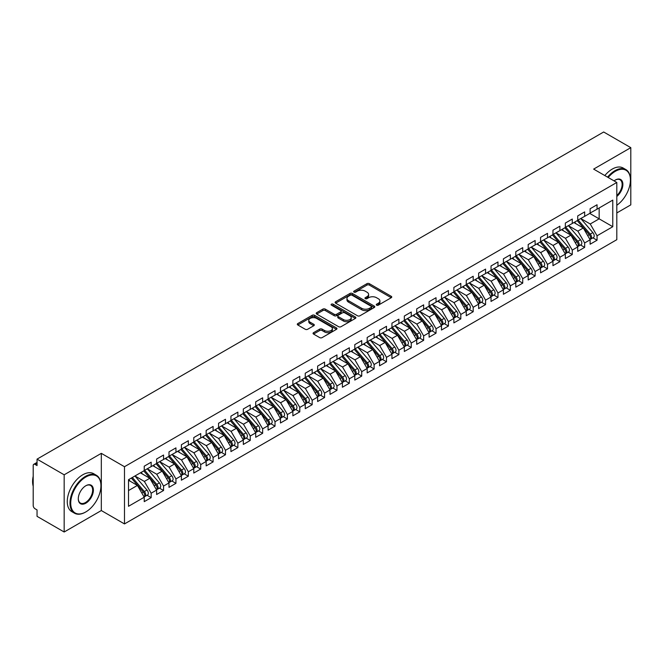 <?xml version="1.0" encoding="UTF-8"?>
<svg xmlns="http://www.w3.org/2000/svg" width="664" height="664" viewBox="0 0 664 664"><rect width="100%" height="100%" fill="white"/><g stroke="black" fill="none" stroke-linecap="round" stroke-linejoin="round"><path stroke-width="1" d="M376.621 305.166A1.204 0.697 0 0 0 378.322 305.166L391.245 297.713A1.718 0.996 0 0 0 391.743 297.007A1.718 0.996 0 0 0 391.245 296.31L369.358 283.677A1.718 0.996 0 0 0 366.926 283.677L354.012 291.131A1.204 0.697 0 0 0 353.655 291.62A1.204 0.697 0 0 0 354.012 292.11A1.204 0.697 0 0 0 355.713 292.11L357.381 291.147A5.503 3.179 0 0 1 365.167 291.147L366.984 292.202A5.503 3.179 0 0 1 368.603 294.451A5.503 3.179 0 0 1 366.984 296.692L365.316 297.663A1.204 0.697 0 0 0 364.968 298.153A1.204 0.697 0 0 0 365.316 298.642A1.204 0.697 0 0 0 367.018 298.642L368.686 297.679A5.503 3.179 0 0 1 376.471 297.679L378.297 298.734A5.503 3.179 0 0 1 379.908 300.975A5.503 3.179 0 0 1 378.297 303.224L376.621 304.187A1.204 0.697 0 0 0 376.272 304.676A1.204 0.697 0 0 0 376.621 305.166L376.621 304.187M313.557 332.664A1.718 0.996 0 0 0 313.051 333.369A1.718 0.996 0 0 0 313.557 334.067L319.699 337.611A1.718 0.996 0 0 0 322.131 337.611L336.474 329.336A1.718 0.996 0 0 0 336.98 328.63A1.718 0.996 0 0 0 336.474 327.925L314.587 315.292A1.718 0.996 0 0 0 312.163 315.292L297.812 323.575A1.718 0.996 0 0 0 297.306 324.281A1.718 0.996 0 0 0 297.812 324.978L305.232 329.261A1.718 0.996 0 0 0 307.664 329.261L313.798 325.717A1.718 0.996 0 0 0 314.304 325.011A1.718 0.996 0 0 0 313.798 324.314L310.121 322.189A4.598 2.656 0 0 1 308.777 320.314A4.598 2.656 0 0 1 311.615 317.857A4.598 2.656 0 0 1 316.628 318.438L331.037 326.754A4.598 2.656 0 0 1 332.382 328.63A4.598 2.656 0 0 1 329.543 331.087A4.598 2.656 0 0 1 324.53 330.506L322.131 329.12A1.718 0.996 0 0 0 319.699 329.12L313.557 332.664L313.557 334.067L319.699 330.547L319.699 329.12M616.806 212.945L630.8 204.861L630.8 147.657L603.676 131.995L37.043 459.139L37.043 465.572L35.059 464.426A2.631 1.519 -120 0 0 33.748 464.302A2.631 1.519 -120 0 0 33.2 465.505L33.2 505.545A2.631 1.519 -120 0 0 35.059 508.765L37.043 509.911L37.043 516.343L64.167 532.005L101.318 510.55L124.483 523.929L124.483 466.717L101.318 453.346L64.167 474.801L37.043 459.139M630.8 147.657L593.641 169.104L616.806 182.475L124.483 466.717M357.506 315.782A1.718 0.996 0 0 0 359.938 315.782L374.28 307.507A1.718 0.996 0 0 0 374.786 306.801A1.718 0.996 0 0 0 374.28 306.096L352.401 293.463A1.718 0.996 0 0 0 349.969 293.463L335.619 301.746A1.718 0.996 0 0 0 335.121 302.452A1.718 0.996 0 0 0 335.619 303.149L357.506 315.782M331.909 305.432A1.204 0.697 0 0 1 333.129 305.598L355.356 318.429L341.03 326.696A1.718 0.996 0 0 1 338.599 326.696L316.72 314.064L322.853 310.544L322.853 309.117L316.72 312.661A1.718 0.996 0 0 0 316.213 313.366A1.718 0.996 0 0 0 316.72 314.064L316.72 312.661M322.853 310.544A1.718 0.996 0 0 1 325.285 310.544L325.285 309.117A1.718 0.996 0 0 0 322.853 309.117M325.285 309.117L334.166 314.238A1.718 0.996 0 0 0 336.598 314.238L340.665 311.889A1.718 0.996 0 0 0 341.171 311.192A1.718 0.996 0 0 0 340.665 310.486L331.427 305.149A1.204 0.697 0 0 1 331.079 304.66A1.204 0.697 0 0 1 331.817 304.021A1.204 0.697 0 0 1 333.129 304.17L355.381 317.01A1.718 0.996 0 0 1 355.879 317.716A1.718 0.996 0 0 1 355.381 318.421L355.381 317.01M124.483 523.929L616.806 239.687L616.806 182.475M589.74 213.41L612.781 226.706L612.781 200.105L597.052 209.185L597.052 204.753L590.113 208.762L590.113 213.194L584.66 216.339L584.66 211.907L577.73 215.908L577.73 220.34L572.277 223.486L572.277 219.054L565.346 223.062L565.346 227.495L559.893 230.64L559.893 226.208L552.954 230.209L552.954 234.641L547.51 237.787L547.51 233.354L540.571 237.363L540.571 241.796L535.126 244.941L535.126 240.509L528.187 244.51L528.187 248.942L522.734 252.088L522.734 247.655L515.803 251.664L515.803 256.096L510.35 259.242L510.35 254.81L503.412 258.811L503.412 263.243L497.967 266.388L497.967 261.956L491.028 265.965L491.028 270.397L485.583 273.543L485.583 269.111L478.644 273.111L478.644 277.544L473.191 280.689L473.191 276.257L466.261 280.266L466.261 284.698L460.808 287.844L460.808 283.412L453.877 287.412L453.877 291.845L448.424 294.999L448.424 290.558L441.485 294.567L441.485 298.999L436.041 302.145L436.041 297.713L429.102 301.713L429.102 306.154L423.649 309.299L423.649 304.859L416.718 308.868L416.718 313.3L411.265 316.446L411.265 312.014L404.334 316.014L404.334 320.455L398.881 323.6L398.881 319.168L391.943 323.169L391.943 327.601L386.498 330.747L386.498 326.314L379.559 330.323L379.559 334.756L374.114 337.901L374.114 333.469L367.175 337.47L367.175 341.902L361.722 345.048L361.722 340.615L354.792 344.624L354.792 349.056L349.339 352.202L349.339 347.77L342.4 351.771L342.4 356.203L336.955 359.349L336.955 354.916L330.016 358.925L330.016 363.357L324.572 366.503L324.572 362.071L317.633 366.072L317.633 370.504L312.18 373.649L312.18 369.217L305.249 373.226L305.249 377.658L299.796 380.804L299.796 376.372L292.865 380.372L292.865 384.805L287.412 387.95L287.412 383.518L280.474 387.527L280.474 391.959L275.029 395.105L275.029 390.673L268.09 394.673L268.09 399.106L262.645 402.259L262.645 397.819L255.706 401.828L255.706 406.26L250.253 409.406L250.253 404.974L243.323 408.974L243.323 413.406L237.87 416.56L237.87 412.12L230.931 416.129L230.931 420.561L225.486 423.707L225.486 419.274L218.547 423.275L218.547 427.716L213.102 430.861L213.102 426.421L206.164 430.43L206.164 434.862L200.711 438.008L200.711 433.575L193.78 437.576L193.78 442.016L188.327 445.162L188.327 440.73L181.397 444.731L181.397 449.163L175.943 452.309L175.943 447.876L169.005 451.885L169.005 456.317L163.56 459.463L163.56 455.031L156.621 459.031L156.621 463.464L151.168 466.609L151.168 462.177L144.237 466.186L144.237 470.618L128.509 479.699L128.509 506.3L144.237 497.22L137.423 485.417L128.509 480.271M612.781 226.706L597.052 235.786L590.238 223.992L580.826 218.556M592.935 237.845L597.052 240.219L597.052 235.786M597.052 240.219L590.113 244.227L590.113 239.795L584.66 242.941L577.854 231.138L568.442 225.702L580.461 239.746L577.863 241.248A3.503 2.025 60 0 1 579.216 244.576A3.503 2.025 60 0 1 578.485 246.186A3.503 2.025 60 0 1 577.921 246.344M580.543 244.991L584.66 247.373L584.66 242.941M584.66 247.373L577.73 251.374L577.73 246.942L572.277 250.087L565.462 238.293L556.05 232.857M568.16 252.146L572.277 254.519L572.277 250.087M572.277 254.519L565.346 258.528L565.346 254.096L559.893 257.242L553.079 245.439L543.667 240.003M555.776 259.3L559.893 261.674L559.893 257.242M559.893 261.674L552.954 265.675L552.954 261.243L547.51 264.388L540.695 252.594L531.283 247.157L543.31 261.201L540.703 262.703A3.503 2.025 60 0 1 542.056 266.032A3.503 2.025 60 0 1 541.334 267.633A3.503 2.025 60 0 1 540.762 267.799M543.393 266.447L547.51 268.82L547.51 264.388M547.51 268.82L540.571 272.829L540.571 268.397L535.126 271.543L528.312 259.74L518.899 254.304M531.009 273.601L535.126 275.975L535.126 271.543M535.126 275.975L528.187 279.976L528.187 275.543L522.734 278.689L515.928 266.895L506.507 261.458L518.534 275.502L515.936 277.004A3.503 2.025 60 0 1 517.289 280.332A3.503 2.025 60 0 1 516.559 281.934A3.503 2.025 60 0 1 515.994 282.1M518.617 280.748L522.734 283.121L522.734 278.689M522.734 283.121L515.803 287.13L515.803 282.698L510.35 285.844L503.536 274.041L494.124 268.613M506.234 287.902L510.35 290.276L510.35 285.844M510.35 290.276L503.412 294.276L503.412 289.844L497.967 292.99L491.152 281.196L481.74 275.759L493.767 289.803L491.161 291.305A3.503 2.025 60 0 1 492.514 294.633A3.503 2.025 60 0 1 491.792 296.235A3.503 2.025 60 0 1 491.227 296.401M493.85 295.048L497.967 297.43L497.967 292.99M497.967 297.43L491.028 301.431L491.028 296.999L485.583 300.145L478.769 288.342L469.357 282.914M481.466 302.203L485.583 304.577L485.583 300.145M485.583 304.577L478.644 308.586L478.644 304.145L473.191 307.291L466.385 295.497L456.973 290.06M469.074 309.349L473.191 311.731L473.191 307.291M473.191 311.731L466.261 315.732L466.261 311.3L460.808 314.445L453.993 302.643L444.581 297.215M456.691 316.504L460.808 318.878L460.808 314.445M460.808 318.878L453.877 322.887L453.877 318.446L448.424 321.592L441.61 309.797L432.198 304.361L444.224 318.405L441.618 319.907A3.503 2.025 60 0 1 442.971 323.235A3.503 2.025 60 0 1 442.249 324.837A3.503 2.025 60 0 1 441.684 325.003M444.307 323.65L448.424 326.032L448.424 321.592M448.424 326.032L441.485 330.033L441.485 325.601L436.041 328.746L429.226 316.944L419.814 311.516M431.924 330.805L436.041 333.179L436.041 328.746M436.041 333.179L429.102 337.188L429.102 332.747L423.649 335.901L416.843 324.098L407.43 318.662M419.54 337.951L423.649 340.333L423.649 335.901M423.649 340.333L416.718 344.334L416.718 339.902L411.265 343.047L404.459 331.253L395.038 325.817L407.065 339.86L404.467 341.362A3.503 2.025 60 0 1 405.82 344.691A3.503 2.025 60 0 1 405.09 346.293A3.503 2.025 60 0 1 404.525 346.459M407.148 345.106L411.265 347.479L411.265 343.047M411.265 347.479L404.334 351.488L404.334 347.056L398.881 350.202L392.067 338.399L382.655 332.963M394.765 352.252L398.881 354.634L398.881 350.202M398.881 354.634L391.943 358.635L391.943 354.202L386.498 357.348L379.683 345.554L370.271 340.117L382.298 354.161L379.692 355.663A3.503 2.025 60 0 1 381.045 358.992A3.503 2.025 60 0 1 380.323 360.593A3.503 2.025 60 0 1 379.758 360.759M382.381 359.407L386.498 361.78L386.498 357.348M386.498 361.78L379.559 365.789L379.559 361.357L374.114 364.503L367.3 352.7L357.888 347.264M369.997 366.553L374.114 368.935L374.114 364.503M374.114 368.935L367.175 372.936L367.175 368.503L361.722 371.649L354.916 359.855L345.504 354.418L357.522 368.462L354.925 369.964A3.503 2.025 60 0 1 356.277 373.292A3.503 2.025 60 0 1 355.547 374.894A3.503 2.025 60 0 1 354.983 375.06M357.606 373.707L361.722 376.081L361.722 371.649M361.722 376.081L354.792 380.09L354.792 375.658L349.339 378.804L342.524 367.001L333.112 361.565M345.222 380.862L349.339 383.236L349.339 378.804M349.339 383.236L342.4 387.236L342.4 382.804L336.955 385.95L330.141 374.156L320.729 368.719L332.755 382.763L330.149 384.265A3.503 2.025 60 0 1 331.502 387.593A3.503 2.025 60 0 1 330.78 389.195A3.503 2.025 60 0 1 330.216 389.361M332.838 388.008L336.955 390.382L336.955 385.95M336.955 390.382L330.016 394.391L330.016 389.959L324.572 393.105L317.757 381.302L308.345 375.865L320.363 389.917L317.766 391.411A3.503 2.025 60 0 1 319.118 394.748A3.503 2.025 60 0 1 318.396 396.35A3.503 2.025 60 0 1 317.824 396.508M320.455 395.163L324.572 397.537L324.572 393.105M324.572 397.537L317.633 401.537L317.633 397.105L312.18 400.251L305.374 388.457L295.961 383.02M308.063 402.309L312.18 404.683L312.18 400.251M312.18 404.683L305.249 408.692L305.249 404.26L299.796 407.406L292.982 395.603L283.569 390.175L295.596 404.218L292.998 405.712A3.503 2.025 60 0 1 294.351 409.049A3.503 2.025 60 0 1 293.621 410.651A3.503 2.025 60 0 1 293.056 410.808M295.679 409.464L299.796 411.838L299.796 407.406M299.796 411.838L292.865 415.838L292.865 411.406L287.412 414.552L280.598 402.757L271.186 397.321M283.296 416.61L287.412 418.992L287.412 414.552M287.412 418.992L280.474 422.993L280.474 418.561L275.029 421.706L268.214 409.904L258.802 404.476M270.912 423.765L275.029 426.139L275.029 421.706M275.029 426.139L268.09 430.147L268.09 425.707L262.645 428.853L255.831 417.058L246.419 411.622M258.528 430.911L262.645 433.293L262.645 428.853M262.645 433.293L255.706 437.294L255.706 432.862L250.253 436.007L243.447 424.205L234.027 418.776L246.053 432.82L243.456 434.322A3.503 2.025 60 0 1 244.808 437.651A3.503 2.025 60 0 1 244.078 439.253A3.503 2.025 60 0 1 243.514 439.419M246.136 438.066L250.253 440.439L250.253 436.007M250.253 440.439L243.323 444.448L243.323 440.008L237.87 443.162L231.055 431.359L221.643 425.923M233.753 445.212L237.87 447.594L237.87 443.162M237.87 447.594L230.931 451.595L230.931 447.162L225.486 450.308L218.672 438.506L209.26 433.077L221.286 447.121L218.68 448.623A3.503 2.025 60 0 1 220.033 451.952A3.503 2.025 60 0 1 219.311 453.554A3.503 2.025 60 0 1 218.746 453.719M221.369 452.367L225.486 454.74L225.486 450.308M225.486 454.74L218.547 458.749L218.547 454.309L213.102 457.463L206.288 445.66L196.876 440.224L208.894 454.267L206.297 455.77A3.503 2.025 60 0 1 207.649 459.098A3.503 2.025 60 0 1 206.927 460.708A3.503 2.025 60 0 1 206.355 460.866M208.986 459.513L213.102 461.895L213.102 457.463M213.102 461.895L206.164 465.896L206.164 461.463L200.711 464.609L193.905 452.815L184.492 447.378M196.594 466.667L200.711 469.041L200.711 464.609M200.711 469.041L193.78 473.05L193.78 468.618L188.327 471.764L181.513 459.961L172.1 454.525M184.21 473.814L188.327 476.196L188.327 471.764M188.327 476.196L181.397 480.196L181.397 475.764L175.943 478.91L169.129 467.116L159.717 461.679M171.827 480.968L175.943 483.342L175.943 478.91M175.943 483.342L169.005 487.351L169.005 482.919L163.56 486.065L156.745 474.262L147.333 468.825L159.36 482.869L156.754 484.371A3.503 2.025 60 0 1 158.107 487.7A3.503 2.025 60 0 1 157.385 489.31A3.503 2.025 60 0 1 156.812 489.468M159.443 488.115L163.56 490.497L163.56 486.065M163.56 490.497L156.621 494.497L156.621 490.065L151.168 493.211L144.362 481.417L134.95 475.98M147.051 495.269L151.168 497.643L151.168 493.211M151.168 497.643L144.237 501.652L144.237 497.22M144.237 470.477L151.168 466.609M128.509 490.563L137.423 485.417M156.621 463.323L163.56 459.463M144.362 481.417L149.807 478.271L140.394 472.834M156.621 490.065L149.807 478.271M169.005 456.168L175.943 452.309M156.745 474.262L162.199 471.116L152.778 465.68M169.005 482.919L162.199 471.116M181.397 449.022L188.327 445.162M169.129 467.116L174.582 463.97L165.17 458.534M181.397 475.764L174.582 463.97M193.78 441.867L200.711 438.008M181.513 459.961L186.966 456.815L177.554 451.379M193.78 468.618L186.966 456.815M206.164 434.721L213.102 430.861M193.905 452.815L199.349 449.661L189.937 444.233M206.164 461.463L199.349 449.661M218.547 427.566L225.486 423.707M206.288 445.66L211.733 442.514L202.321 437.078M218.547 454.309L211.733 442.514M230.931 420.42L237.87 416.56M218.672 438.506L224.125 435.36L214.713 429.932M230.931 447.162L224.125 435.36M243.323 413.265L250.253 409.406M231.055 431.359L236.508 428.214L227.096 422.777M243.323 440.008L236.508 428.214M255.706 406.119L262.645 402.259M243.447 424.205L248.892 421.059L239.48 415.631M255.706 432.862L248.892 421.059M268.09 398.964L275.029 395.105M255.831 417.058L261.276 413.913L251.863 408.476M268.09 425.707L261.276 413.913M280.474 391.818L287.412 387.95M268.214 409.904L273.668 406.758L264.247 401.33M280.474 418.561L273.668 406.758M292.865 384.663L299.796 380.804M280.598 402.757L286.051 399.612L276.639 394.175M292.865 411.406L286.051 399.612M305.249 377.517L312.18 373.649M292.982 395.603L298.435 392.457L289.023 387.021M305.249 404.26L298.435 392.457M317.633 370.363L324.572 366.503M305.374 388.457L310.818 385.311L301.406 379.874M317.633 397.105L310.818 385.311M330.016 363.216L336.955 359.349M317.757 381.302L323.21 378.156L313.79 372.72M330.016 389.959L323.21 378.156M342.4 356.062L349.339 352.202M330.141 374.156L335.594 371.01L326.182 365.573M342.4 382.804L335.594 371.01M354.792 348.915L361.722 345.048M342.524 367.001L347.977 363.855L338.565 358.419M354.792 375.658L347.977 363.855M367.175 341.761L374.114 337.901M354.916 359.855L360.361 356.709L350.949 351.273M367.175 368.503L360.361 356.709M379.559 334.606L386.498 330.747M367.3 352.7L372.745 349.554L363.332 344.118M379.559 361.357L372.745 349.554M391.943 327.46L398.881 323.6M379.683 345.554L385.137 342.408L375.724 336.972M391.943 354.202L385.137 342.408M404.334 320.305L411.265 316.446M392.067 338.399L397.52 335.254L388.108 329.817M404.334 347.056L397.52 335.254M416.718 313.159L423.649 309.299M404.459 331.253L409.904 328.099L400.492 322.671M416.718 339.902L409.904 328.099M429.102 306.004L436.041 302.145M416.843 324.098L422.287 320.953L412.875 315.516M429.102 332.747L422.287 320.953M441.485 298.858L448.424 294.999M429.226 316.944L434.679 313.798L425.259 308.37M441.485 325.601L434.679 313.798M453.877 291.703L460.808 287.844M441.61 309.797L447.063 306.652L437.651 301.215M453.877 318.446L447.063 306.652M466.261 284.557L473.191 280.689M453.993 302.643L459.446 299.497L450.034 294.069M466.261 311.3L459.446 299.497M478.644 277.403L485.583 273.543M466.385 295.497L471.83 292.351L462.418 286.914M478.644 304.145L471.83 292.351M491.028 270.256L497.967 266.388M478.769 288.342L484.214 285.196L474.801 279.768M491.028 296.999L484.214 285.196M503.412 263.102L510.35 259.242M491.152 281.196L496.606 278.05L487.193 272.613M503.412 289.844L496.606 278.05M515.803 255.955L522.734 252.088M503.536 274.041L508.989 270.895L499.577 265.459M515.803 282.698L508.989 270.895M528.187 248.801L535.126 244.941M515.928 266.895L521.373 263.749L511.961 258.313M528.187 275.543L521.373 263.749M540.571 241.654L547.51 237.787M528.312 259.74L533.756 256.594L524.344 251.158M540.571 268.397L533.756 256.594M552.954 234.5L559.893 230.64M540.695 252.594L546.148 249.448L536.736 244.012M552.954 261.243L546.148 249.448M565.346 227.345L572.277 223.486M553.079 245.439L558.532 242.294L549.12 236.857M565.346 254.096L558.532 242.294M577.73 220.199L584.66 216.339M565.462 238.293L570.915 235.147L561.503 229.711M577.73 246.942L570.915 235.147M590.113 213.044L597.052 209.185M590.238 223.992L599.152 218.838L599.152 207.973L612.781 200.105M577.854 231.138L583.299 227.993L573.887 222.556M590.113 239.795L583.299 227.993M64.167 474.801L64.167 532.005M101.318 510.55L101.318 453.346M377.102 305.34L378.297 304.651A5.503 3.179 0 0 0 379.908 302.402L379.908 300.975M368.603 294.451L368.603 295.878A5.503 3.179 0 0 1 366.984 298.128L365.798 298.808M391.221 297.721L369.358 285.105A1.718 0.996 0 0 0 366.926 285.105L354.493 292.284M374.264 307.515L352.401 294.899A1.718 0.996 0 0 0 349.969 294.899L335.644 303.166M371.242 307.291A1.204 0.697 0 0 0 371.599 306.801A1.204 0.697 0 0 0 371.242 306.311L352.036 295.223A1.204 0.697 0 0 0 350.335 295.223L348.567 296.235A5.503 3.179 0 0 0 346.957 298.485A5.503 3.179 0 0 0 348.567 300.734L361.697 308.312A5.503 3.179 0 0 0 369.483 308.312L371.242 307.291L371.242 308.727A1.204 0.697 0 0 0 371.599 308.229L371.599 306.801M346.957 298.485L346.957 299.912A5.503 3.179 0 0 0 348.567 302.161L348.567 300.734M371.242 308.727L369.483 309.739A5.503 3.179 0 0 1 361.697 309.739L348.567 302.161M325.285 310.544L334.166 315.674A1.718 0.996 0 0 0 336.598 315.674L340.665 313.317A1.718 0.996 0 0 0 341.171 312.619L341.171 311.192M343.371 319.558A4.598 2.656 0 0 0 348.384 320.131A4.598 2.656 0 0 0 351.223 317.683A4.598 2.656 0 0 0 349.878 315.807L344.799 312.877A1.718 0.996 0 0 0 342.367 312.877L338.3 315.226A1.718 0.996 0 0 0 337.793 315.923A1.718 0.996 0 0 0 338.3 316.628L343.371 319.558L343.371 320.986A4.598 2.656 0 0 0 348.384 321.567A4.598 2.656 0 0 0 351.223 319.11L351.223 317.683M337.793 315.923L337.793 317.359A1.718 0.996 0 0 0 338.3 318.056L338.3 316.628M343.371 320.986L338.3 318.056M332.382 328.63L332.382 330.058A4.598 2.656 0 0 1 329.543 332.515A4.598 2.656 0 0 1 324.53 331.942L322.131 330.547A1.718 0.996 0 0 0 319.699 330.547M308.777 320.314L308.777 321.741A4.598 2.656 0 0 0 310.121 323.617L310.121 322.189M313.798 324.314L313.798 325.717L310.121 323.617M336.449 329.344L314.587 316.728A1.718 0.996 0 0 0 312.163 316.728L297.837 324.995M578.211 220.066L590.246 234.101A3.503 2.025 60 0 1 591.599 237.43A3.503 2.025 60 0 1 590.877 239.032L593.475 237.529A3.503 2.025 -120 0 0 594.197 235.927A3.503 2.025 -120 0 0 592.852 232.599L580.809 218.564M590.877 239.032A3.503 2.025 60 0 1 590.304 239.198M577.215 220.639L589.259 234.674A3.503 2.025 60 0 1 590.611 238.002A3.503 2.025 60 0 1 589.972 239.546M576.045 223.801L574.617 222.141M578.485 246.186L581.091 244.684A3.503 2.025 -120 0 0 581.813 243.082A3.503 2.025 -120 0 0 580.461 239.746M564.832 227.785L576.875 241.821A3.503 2.025 60 0 1 578.219 245.149A3.503 2.025 60 0 1 577.589 246.701M563.661 230.956L562.234 229.287M565.819 227.212L577.863 241.248M553.436 234.367L565.479 248.402A3.503 2.025 60 0 1 566.832 251.731A3.503 2.025 60 0 1 566.101 253.333L568.708 251.83A3.503 2.025 -120 0 0 569.43 250.228A3.503 2.025 -120 0 0 568.077 246.9L556.034 232.865M566.101 253.333A3.503 2.025 60 0 1 565.537 253.499M552.448 234.94L564.483 248.975A3.503 2.025 60 0 1 565.836 252.303A3.503 2.025 60 0 1 565.205 253.847M551.269 238.102L549.842 236.442M541.052 241.513L553.087 255.549A3.503 2.025 60 0 1 554.44 258.885A3.503 2.025 60 0 1 553.718 260.487L556.316 258.985A3.503 2.025 -120 0 0 557.046 257.383A3.503 2.025 -120 0 0 555.693 254.046L543.65 240.019M553.718 260.487A3.503 2.025 60 0 1 553.154 260.645M540.056 242.086L552.099 256.121A3.503 2.025 60 0 1 553.452 259.45A3.503 2.025 60 0 1 552.813 261.002M538.886 245.257L537.458 243.588M541.334 267.633L543.932 266.131A3.503 2.025 -120 0 0 544.663 264.529A3.503 2.025 -120 0 0 543.31 261.201M527.673 249.241L539.716 263.276A3.503 2.025 60 0 1 541.069 266.604A3.503 2.025 60 0 1 540.43 268.148M526.502 252.403L525.075 250.743M528.668 248.668L540.703 262.703M616.806 205.276A21.372 12.334 120 0 0 630.426 180.044A21.372 12.334 120 0 0 615.321 171.32A21.372 12.334 120 0 0 608.191 177.504M607.543 177.13A21.895 12.641 -60 0 1 614.947 170.681A21.895 12.641 -60 0 1 625.895 169.594A21.895 12.641 -60 0 1 630.426 179.62A21.895 12.641 -60 0 1 630.426 179.836M614.059 180.898A10.682 6.167 -60 0 1 615.321 180.044L615.321 180.044A10.682 6.167 -60 0 1 622.84 183.571A10.682 6.167 -60 0 1 616.806 196.469M604.821 175.562A21.895 12.641 -60 0 1 612.225 169.104A21.895 12.641 -60 0 1 623.172 168.025L625.895 169.594M616.806 195.498A10.159 5.868 120 0 0 621.886 186.7A10.159 5.868 120 0 0 620.027 179.761A10.159 5.868 120 0 0 615.13 180.16M85.465 512.127L85.839 511.911A21.372 12.334 120 0 0 100.945 485.741A21.372 12.334 120 0 0 85.839 477.018A21.372 12.334 120 0 0 70.724 503.188A21.372 12.334 120 0 0 85.839 511.911L85.465 512.127A21.895 12.641 -60 0 1 74.517 513.214A21.895 12.641 -60 0 1 71.164 495.668A21.895 12.641 -60 0 1 85.465 476.37A21.895 12.641 -60 0 1 96.413 475.291A21.895 12.641 -60 0 1 100.945 485.309A21.895 12.641 -60 0 1 100.945 485.525M85.839 503.188A10.682 6.167 -60 0 1 78.286 498.822A10.682 6.167 -60 0 1 85.839 485.741L85.839 485.741A10.682 6.167 -60 0 1 93.392 490.098A10.682 6.167 -60 0 1 85.839 503.188M78.286 498.606A10.159 5.868 120 0 0 80.385 503.046A10.159 5.868 120 0 0 85.465 502.548A10.159 5.868 120 0 0 92.105 493.593A10.159 5.868 120 0 0 90.545 485.45A10.159 5.868 120 0 0 85.648 485.849M74.517 513.214L71.795 511.637A21.895 12.641 -60 0 1 68.442 494.091A21.895 12.641 -60 0 1 82.743 474.801A21.895 12.641 -60 0 1 93.69 473.714L96.413 475.291M33.2 486.239A21.895 12.641 -60 0 1 33.2 476.229M516.277 255.814L528.32 269.85A3.503 2.025 60 0 1 529.673 273.186A3.503 2.025 60 0 1 528.951 274.788L531.549 273.286A3.503 2.025 -120 0 0 532.271 271.684A3.503 2.025 -120 0 0 530.918 268.356L518.883 254.32M528.951 274.788A3.503 2.025 60 0 1 528.378 274.946M515.289 256.387L527.332 270.422A3.503 2.025 60 0 1 528.685 273.751A3.503 2.025 60 0 1 528.046 275.303M514.119 259.558L512.691 257.889M516.559 281.934L519.165 280.432A3.503 2.025 -120 0 0 519.887 278.83A3.503 2.025 -120 0 0 518.534 275.502M502.905 263.542L514.94 277.577A3.503 2.025 60 0 1 516.293 280.905A3.503 2.025 60 0 1 515.662 282.449M501.727 266.704L500.299 265.044M503.893 262.969L515.936 277.004M491.509 270.123L503.553 284.151A3.503 2.025 60 0 1 504.906 287.487A3.503 2.025 60 0 1 504.175 289.089L506.773 287.587A3.503 2.025 -120 0 0 507.504 285.985A3.503 2.025 -120 0 0 506.151 282.656L494.107 268.621M504.175 289.089A3.503 2.025 60 0 1 503.611 289.247M490.522 270.688L502.557 284.723A3.503 2.025 60 0 1 503.91 288.06A3.503 2.025 60 0 1 503.27 289.604M489.343 273.858L487.916 272.19M491.792 296.235L494.389 294.733A3.503 2.025 -120 0 0 495.12 293.131A3.503 2.025 -120 0 0 493.767 289.803M478.13 277.842L490.173 291.878A3.503 2.025 60 0 1 491.526 295.206A3.503 2.025 60 0 1 490.887 296.75M476.959 281.005L475.532 279.345M479.126 277.27L491.161 291.305M466.742 284.424L478.777 298.46A3.503 2.025 60 0 1 480.13 301.788A3.503 2.025 60 0 1 479.408 303.39L482.006 301.888A3.503 2.025 -120 0 0 482.728 300.286A3.503 2.025 -120 0 0 481.375 296.957L469.34 282.922M479.408 303.39A3.503 2.025 60 0 1 478.835 303.548M465.746 284.997L477.789 299.024A3.503 2.025 60 0 1 479.142 302.361A3.503 2.025 60 0 1 478.503 303.904M464.576 288.159L463.148 286.491M454.35 291.571L466.394 305.606A3.503 2.025 60 0 1 467.746 308.934A3.503 2.025 60 0 1 467.016 310.536L469.622 309.042A3.503 2.025 -120 0 0 470.344 307.432A3.503 2.025 -120 0 0 468.991 304.104L456.956 290.068M467.016 310.536A3.503 2.025 60 0 1 466.452 310.702M453.363 292.143L465.398 306.179A3.503 2.025 60 0 1 466.75 309.507A3.503 2.025 60 0 1 466.12 311.051M452.192 295.306L450.765 293.646M441.967 298.725L454.01 312.761A3.503 2.025 60 0 1 455.363 316.089A3.503 2.025 60 0 1 454.632 317.691L457.239 316.188A3.503 2.025 -120 0 0 457.961 314.587A3.503 2.025 -120 0 0 456.608 311.258L444.565 297.223M454.632 317.691A3.503 2.025 60 0 1 454.068 317.849M440.979 299.298L453.014 313.333A3.503 2.025 60 0 1 454.367 316.662A3.503 2.025 60 0 1 453.736 318.205M439.8 302.46L438.373 300.8M442.249 324.837L444.847 323.343A3.503 2.025 -120 0 0 445.577 321.733A3.503 2.025 -120 0 0 444.224 318.405M428.587 306.444L440.63 320.48A3.503 2.025 60 0 1 441.983 323.808A3.503 2.025 60 0 1 441.344 325.36M427.417 309.615L425.989 307.947M429.583 305.872L441.618 319.907M417.199 313.026L429.234 327.061A3.503 2.025 60 0 1 430.587 330.39A3.503 2.025 60 0 1 429.865 331.992L432.463 330.489A3.503 2.025 -120 0 0 433.194 328.887A3.503 2.025 -120 0 0 431.841 325.559L419.797 311.524M429.865 331.992A3.503 2.025 60 0 1 429.293 332.158M416.203 313.599L428.247 327.634A3.503 2.025 60 0 1 429.6 330.962A3.503 2.025 60 0 1 428.961 332.506M415.033 316.761L413.606 315.101M404.808 320.172L416.851 334.208A3.503 2.025 60 0 1 418.204 337.536A3.503 2.025 60 0 1 417.473 339.146L420.08 337.644A3.503 2.025 -120 0 0 420.802 336.034A3.503 2.025 -120 0 0 419.449 332.706L407.414 318.67M417.473 339.146A3.503 2.025 60 0 1 416.909 339.304M403.82 320.745L415.863 334.781A3.503 2.025 60 0 1 417.216 338.109A3.503 2.025 60 0 1 416.577 339.661M402.65 323.916L401.222 322.248M405.09 346.293L407.696 344.79A3.503 2.025 -120 0 0 408.418 343.188A3.503 2.025 -120 0 0 407.065 339.86M391.436 327.9L403.471 341.935A3.503 2.025 60 0 1 404.824 345.263A3.503 2.025 60 0 1 404.193 346.807M390.258 331.062L388.83 329.402M392.424 327.327L404.467 341.362M380.04 334.473L392.075 348.509A3.503 2.025 60 0 1 393.428 351.837A3.503 2.025 60 0 1 392.706 353.447L395.304 351.945A3.503 2.025 -120 0 0 396.034 350.335A3.503 2.025 -120 0 0 394.682 347.006L382.638 332.971M392.706 353.447A3.503 2.025 60 0 1 392.142 353.605M379.053 335.046L391.088 349.081A3.503 2.025 60 0 1 392.441 352.41A3.503 2.025 60 0 1 391.801 353.962M377.874 338.217L376.447 336.548M380.323 360.593L382.921 359.091A3.503 2.025 -120 0 0 383.651 357.489A3.503 2.025 -120 0 0 382.298 354.161M366.661 342.201L378.704 356.236A3.503 2.025 60 0 1 380.057 359.564A3.503 2.025 60 0 1 379.418 361.108M365.49 345.363L364.063 343.703M367.657 341.628L379.692 355.663M355.265 348.774L367.308 362.81A3.503 2.025 60 0 1 368.661 366.138A3.503 2.025 60 0 1 367.939 367.748L370.537 366.246A3.503 2.025 -120 0 0 371.259 364.644A3.503 2.025 -120 0 0 369.906 361.307L357.871 347.272M367.939 367.748A3.503 2.025 60 0 1 367.366 367.906M354.277 349.347L366.32 363.382A3.503 2.025 60 0 1 367.673 366.711A3.503 2.025 60 0 1 367.034 368.263M353.107 352.518L351.679 350.849M355.547 374.894L358.153 373.392A3.503 2.025 -120 0 0 358.875 371.79A3.503 2.025 -120 0 0 357.522 368.462M341.894 356.502L353.929 370.537A3.503 2.025 60 0 1 355.281 373.865A3.503 2.025 60 0 1 354.651 375.409M340.715 359.664L339.287 358.004M342.881 355.929L354.925 369.964M330.498 363.075L342.541 377.111A3.503 2.025 60 0 1 343.894 380.447A3.503 2.025 60 0 1 343.163 382.049L345.761 380.547A3.503 2.025 -120 0 0 346.492 378.945A3.503 2.025 -120 0 0 345.139 375.608L333.096 361.581M343.163 382.049A3.503 2.025 60 0 1 342.599 382.207M329.51 363.648L341.545 377.683A3.503 2.025 60 0 1 342.898 381.012A3.503 2.025 60 0 1 342.259 382.564M328.331 366.818L326.904 365.15M330.78 389.195L333.378 387.693A3.503 2.025 -120 0 0 334.108 386.091A3.503 2.025 -120 0 0 332.755 382.763M317.118 370.803L329.161 384.838A3.503 2.025 60 0 1 330.514 388.166A3.503 2.025 60 0 1 329.875 389.71M315.948 373.965L314.52 372.305M318.114 370.23L330.149 384.265M318.396 396.35L320.994 394.848A3.503 2.025 -120 0 0 321.716 393.246A3.503 2.025 -120 0 0 320.363 389.917M304.734 377.949L316.778 391.984A3.503 2.025 60 0 1 318.131 395.312A3.503 2.025 60 0 1 317.492 396.864M303.564 381.119L302.137 379.451M305.731 377.384L317.766 391.411M293.339 384.531L305.382 398.566A3.503 2.025 60 0 1 306.735 401.894A3.503 2.025 60 0 1 306.004 403.496L308.611 401.994A3.503 2.025 -120 0 0 309.333 400.392A3.503 2.025 -120 0 0 307.98 397.064L295.945 383.028M306.004 403.496A3.503 2.025 60 0 1 305.44 403.662M292.351 385.103L304.394 399.139A3.503 2.025 60 0 1 305.739 402.467A3.503 2.025 60 0 1 305.108 404.011M291.181 388.266L289.753 386.606M293.621 410.651L296.227 409.148A3.503 2.025 -120 0 0 296.949 407.547A3.503 2.025 -120 0 0 295.596 404.218M279.967 392.25L292.002 406.285A3.503 2.025 60 0 1 293.355 409.622A3.503 2.025 60 0 1 292.724 411.165M278.789 395.42L277.361 393.752M280.955 391.685L292.998 405.712M268.571 398.832L280.606 412.867A3.503 2.025 60 0 1 281.959 416.195A3.503 2.025 60 0 1 281.237 417.797L283.835 416.295A3.503 2.025 -120 0 0 284.565 414.693A3.503 2.025 -120 0 0 283.213 411.365L271.169 397.329M281.237 417.797A3.503 2.025 60 0 1 280.673 417.963M267.575 399.404L279.619 413.44A3.503 2.025 60 0 1 280.972 416.768A3.503 2.025 60 0 1 280.332 418.312M266.405 402.567L264.977 400.907M256.188 405.986L268.223 420.022A3.503 2.025 60 0 1 269.576 423.35A3.503 2.025 60 0 1 268.854 424.952L271.452 423.449A3.503 2.025 -120 0 0 272.182 421.847A3.503 2.025 -120 0 0 270.829 418.519L258.786 404.484M268.854 424.952A3.503 2.025 60 0 1 268.281 425.109M255.192 406.559L267.235 420.586A3.503 2.025 60 0 1 268.588 423.922A3.503 2.025 60 0 1 267.949 425.466M254.022 409.721L252.594 408.053M243.796 413.132L255.839 427.168A3.503 2.025 60 0 1 257.192 430.496A3.503 2.025 60 0 1 256.47 432.098L259.068 430.604A3.503 2.025 -120 0 0 259.79 428.994A3.503 2.025 -120 0 0 258.437 425.666L246.402 411.63M256.47 432.098A3.503 2.025 60 0 1 255.897 432.264M242.808 413.705L254.851 427.74A3.503 2.025 60 0 1 256.204 431.069A3.503 2.025 60 0 1 255.565 432.613M241.638 416.868L240.21 415.207M244.078 439.253L246.684 437.75A3.503 2.025 -120 0 0 247.406 436.148A3.503 2.025 -120 0 0 246.053 432.82M230.425 420.86L242.46 434.895A3.503 2.025 60 0 1 243.812 438.223A3.503 2.025 60 0 1 243.182 439.767M229.246 424.022L227.818 422.362M231.412 420.287L243.456 434.322M219.029 427.433L231.072 441.469A3.503 2.025 60 0 1 232.417 444.797A3.503 2.025 60 0 1 231.694 446.407L234.292 444.905A3.503 2.025 -120 0 0 235.023 443.295A3.503 2.025 -120 0 0 233.67 439.966L221.627 425.931M231.694 446.407A3.503 2.025 60 0 1 231.13 446.565M218.041 428.006L230.076 442.041A3.503 2.025 60 0 1 231.429 445.37A3.503 2.025 60 0 1 230.79 446.922M216.862 431.177L215.435 429.508M219.311 453.554L221.909 452.051A3.503 2.025 -120 0 0 222.639 450.449A3.503 2.025 -120 0 0 221.286 447.121M205.649 435.161L217.692 449.196A3.503 2.025 60 0 1 219.045 452.524A3.503 2.025 60 0 1 218.406 454.068M204.479 438.323L203.051 436.663M206.645 434.588L218.68 448.623M206.927 460.708L209.525 459.206A3.503 2.025 -120 0 0 210.247 457.596A3.503 2.025 -120 0 0 208.894 454.267M193.265 442.307L205.309 456.342A3.503 2.025 60 0 1 206.662 459.671A3.503 2.025 60 0 1 206.023 461.223M192.095 445.478L190.668 443.809M194.262 441.734L206.297 455.77M181.87 448.889L193.913 462.924A3.503 2.025 60 0 1 195.266 466.252A3.503 2.025 60 0 1 194.535 467.854L197.142 466.352A3.503 2.025 -120 0 0 197.864 464.75A3.503 2.025 -120 0 0 196.511 461.422L184.476 447.387M194.535 467.854A3.503 2.025 60 0 1 193.971 468.02M180.882 449.462L192.917 463.497A3.503 2.025 60 0 1 194.27 466.825A3.503 2.025 60 0 1 193.639 468.369M179.712 452.624L178.284 450.964M169.486 456.035L181.529 470.07A3.503 2.025 60 0 1 182.882 473.399A3.503 2.025 60 0 1 182.152 475.009L184.758 473.507A3.503 2.025 -120 0 0 185.48 471.896A3.503 2.025 -120 0 0 184.127 468.568L172.084 454.533M182.152 475.009A3.503 2.025 60 0 1 181.587 475.167M168.498 456.608L180.533 470.643A3.503 2.025 60 0 1 181.886 473.971A3.503 2.025 60 0 1 181.255 475.524M167.32 459.779L165.892 458.11M157.102 463.19L169.137 477.225A3.503 2.025 60 0 1 170.49 480.553A3.503 2.025 60 0 1 169.768 482.155L172.366 480.653A3.503 2.025 -120 0 0 173.096 479.051A3.503 2.025 -120 0 0 171.744 475.723L159.7 461.688M169.768 482.155A3.503 2.025 60 0 1 169.204 482.321M156.106 463.762L168.15 477.798A3.503 2.025 60 0 1 169.503 481.126A3.503 2.025 60 0 1 168.863 482.67M154.936 466.925L153.508 465.265M157.385 489.31L159.982 487.808A3.503 2.025 -120 0 0 160.705 486.206A3.503 2.025 -120 0 0 159.36 482.869M143.723 470.909L155.766 484.944A3.503 2.025 60 0 1 157.119 488.272A3.503 2.025 60 0 1 156.48 489.824M142.552 474.079L141.125 472.411M144.719 470.336L156.754 484.371M132.327 477.491L144.37 491.526A3.503 2.025 60 0 1 145.723 494.854A3.503 2.025 60 0 1 144.993 496.456L147.599 494.954A3.503 2.025 -120 0 0 148.321 493.352A3.503 2.025 -120 0 0 146.968 490.024L134.933 475.988M144.993 496.456A3.503 2.025 60 0 1 144.428 496.622M131.339 478.063L143.382 492.099A3.503 2.025 60 0 1 144.735 495.427A3.503 2.025 60 0 1 144.096 496.971M130.169 481.226L128.741 479.566M37.043 463.289L35.059 464.426M378.297 304.651L378.297 303.224M365.316 298.642L365.316 297.663M366.984 298.128L366.984 296.692M354.012 292.11L354.012 291.131M366.926 285.105L366.926 283.677M369.358 285.105L369.358 283.677M391.245 297.713L391.245 296.31M335.619 303.149L335.619 301.746M349.969 294.899L349.969 293.463M352.401 294.899L352.401 293.463M374.28 307.507L374.28 306.096M361.697 309.739L361.697 308.312M369.483 309.739L369.483 308.312M334.166 315.674L334.166 314.238M336.598 315.674L336.598 314.238M340.665 313.317L340.665 311.889M333.129 305.598L333.129 304.17M322.131 330.547L322.131 329.12M324.53 331.942L324.53 330.506M297.812 324.978L297.812 323.575M312.163 316.728L312.163 315.292M314.587 316.728L314.587 315.292M336.474 329.336L336.474 327.925M589.259 234.674L587.681 235.579M592.852 232.599L590.246 234.101M576.875 241.821L575.298 242.733M564.483 248.975L562.914 249.88M568.077 246.9L565.479 248.402M552.099 256.121L550.522 257.034M555.693 254.046L553.087 255.549M539.716 263.276L538.139 264.181M527.332 270.422L525.755 271.335M530.918 268.356L528.32 269.85M514.94 277.577L513.372 278.482M502.557 284.723L500.98 285.636M506.151 282.656L503.553 284.151M490.173 291.878L488.596 292.782M477.789 299.024L476.212 299.937M481.375 296.957L478.777 298.46M465.398 306.179L463.829 307.092M468.991 304.104L466.394 305.606M453.014 313.333L451.445 314.238M456.608 311.258L454.01 312.761M440.63 320.48L439.053 321.393M428.247 327.634L426.67 328.539M431.841 325.559L429.234 327.061M415.863 334.781L414.286 335.693M419.449 332.706L416.851 334.208M403.471 341.935L401.903 342.84M391.088 349.081L389.511 349.994M394.682 347.006L392.075 348.509M378.704 356.236L377.127 357.141M366.32 363.382L364.743 364.295M369.906 361.307L367.308 362.81M353.929 370.537L352.36 371.442M341.545 377.683L339.976 378.596M345.139 375.608L342.541 377.111M329.161 384.838L327.584 385.743M316.778 391.984L315.201 392.897M304.394 399.139L302.817 400.043M307.98 397.064L305.382 398.566M292.002 406.285L290.434 407.198M279.619 413.44L278.042 414.344M283.213 411.365L280.606 412.867M267.235 420.586L265.658 421.499M270.829 418.519L268.223 420.022M254.851 427.74L253.274 428.654M258.437 425.666L255.839 427.168M242.46 434.895L240.891 435.8M230.076 442.041L228.499 442.954M233.67 439.966L231.072 441.469M217.692 449.196L216.115 450.101M205.309 456.342L203.732 457.255M192.917 463.497L191.348 464.402M196.511 461.422L193.913 462.924M180.533 470.643L178.965 471.556M184.127 468.568L181.529 470.07M168.15 477.798L166.573 478.702M171.744 475.723L169.137 477.225M155.766 484.944L154.189 485.857M143.382 492.099L141.805 493.003M146.968 490.024L144.37 491.526M37.043 462.401L33.748 464.302M630.426 180.044L630.426 179.62M100.945 485.741L100.945 485.309"/></g></svg>

